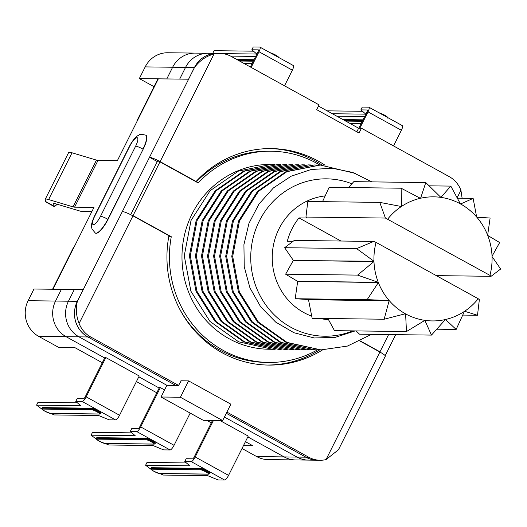 <?xml version="1.0" encoding="UTF-8"?>
<svg xmlns="http://www.w3.org/2000/svg" width="527" height="527" viewBox="0 0 527 527"><rect width="100%" height="100%" fill="white"/><g stroke="black" fill="none" stroke-linecap="round" stroke-linejoin="round"><path stroke-width="0.79" d="M42.114 409.268L36.58 405.131L37.99 402.325L77.39 402.819M77.173 398.623L83.628 398.702A2.115 0.573 118.9 0 0 85.209 396.844L104.88 357.563L105.848 357.576L86.178 396.851A5.283 1.436 118.9 0 1 82.225 401.508L75.769 401.429L77.173 398.623M105.848 357.576L139.22 375.975L119.55 415.256A5.283 1.436 118.9 0 1 115.597 419.914L109.142 419.828L98.529 415.5L54.38 414.947L50.717 413.451M36.58 405.131L80.73 405.685L75.769 401.429M42.213 407.694A5.283 0.731 26.6 0 1 42.483 407.602L42.193 408.188A5.283 0.731 -153.4 0 0 41.916 408.273L42.213 407.694M41.916 408.273C41.738 408.392 40.019 409.565 50.526 413.445L99.761 414.064L100.888 413.043A5.283 0.731 26.6 0 0 97.146 410.355A5.283 0.731 26.6 0 0 91.718 408.221L42.483 407.602M151.124 469.379L145.597 465.242L147 462.436L186.406 462.93M213.481 420.441L195.194 456.968A5.283 1.436 118.9 0 1 191.235 461.619L184.779 461.54L186.183 458.734L192.645 458.813A2.115 0.573 118.9 0 0 194.226 456.955L212.513 420.427M220.009 420.526L248.237 436.086L228.566 475.367A5.283 1.436 118.9 0 1 224.607 480.025L218.152 479.939L207.539 475.611L163.39 475.058L159.727 473.562M145.597 465.242L189.74 465.796L184.779 461.54M151.223 467.805A5.283 0.731 26.6 0 1 151.499 467.712L151.203 468.299A5.283 0.731 -153.4 0 0 150.933 468.391L151.223 467.805M150.933 468.391C150.755 468.503 149.029 469.676 159.536 473.562L208.771 474.181L209.898 473.154A5.283 0.731 26.6 0 0 206.156 470.466A5.283 0.731 26.6 0 0 200.728 468.332L151.499 467.712M253.296 61.191L239.554 61.013M252.104 63.569L244.001 63.471M222.644 53.609L256.82 54.044L251.86 49.782L258.316 49.861A2.115 0.573 -61.1 0 1 258.401 49.887A2.115 0.573 -61.1 0 1 258.026 51.745L250.391 66.988M230.635 56.112L255.681 56.422M284.521 85.815L292.366 70.157A5.283 1.436 -61.1 0 0 293.302 65.513L259.93 47.107A5.283 1.436 -61.1 0 0 259.719 47.061L253.263 46.975L251.86 49.782M251.155 67.41L258.994 51.751A5.283 1.436 -61.1 0 0 259.93 47.107M212.756 53.326L214.081 50.678L253.48 51.178M131.678 428.682L138.133 428.761A2.115 0.573 118.9 0 0 139.721 426.896L159.391 387.615L160.36 387.628L140.689 426.91A5.283 1.436 118.9 0 1 136.73 431.567L130.274 431.481L131.678 428.682M131.895 432.878L92.495 432.384L91.085 435.19L96.619 439.32M130.274 431.481L135.235 435.743L91.085 435.19M190.194 413.089L174.055 445.308A5.283 1.436 118.9 0 1 170.102 449.966L163.647 449.887L153.034 445.559L108.885 444.999L105.222 443.503M96.988 437.66L96.698 438.247A5.283 0.731 26.6 0 0 96.428 438.332L96.718 437.746A5.283 0.731 -153.4 0 1 96.988 437.66L146.223 438.28L145.933 438.859A5.283 0.731 26.6 0 1 151.361 440.994A5.283 0.731 26.6 0 1 155.103 443.681L155.393 443.095A5.283 0.731 -153.4 0 0 151.651 440.414A5.283 0.731 -153.4 0 0 146.223 438.28M160.36 387.628L164.562 389.947M362.306 121.302L345.699 121.091M361.114 123.687L350.152 123.549M332.353 113.733L365.83 114.155L360.87 109.893L367.326 109.978A2.115 0.573 -61.1 0 1 367.411 109.998A2.115 0.573 -61.1 0 1 367.036 111.856L358.854 128.199M336.799 116.184L364.691 116.539M393.537 145.926L401.376 130.268A5.283 1.436 -61.1 0 0 402.312 125.624L368.94 107.225A5.283 1.436 -61.1 0 0 368.735 107.172L362.273 107.086L360.87 109.893M359.822 128.213L368.004 111.869A5.283 1.436 -61.1 0 0 368.94 107.225M327.115 110.841L362.497 111.289M145.854 135.228A15.843 4.315 118.9 0 1 145.966 135.281A15.843 4.315 118.9 0 1 143.16 149.213L108.035 219.357A15.843 4.315 118.9 0 1 95.539 233.171A15.843 4.315 118.9 0 1 95.433 233.105M181.242 380.79L178.574 385.428L90.749 337.003A26.403 25.138 -89.3 0 1 79.103 323.42C76.138 315.93 75.565 308.565 77.383 301.319L83.24 289.633L52.977 289.251L93.951 207.414L74.584 207.17L97.996 160.412L117.369 160.656L137.376 120.696A9.242 1.285 -153.4 0 0 136.901 120.854A9.242 1.285 -153.4 0 0 137.06 121.329M322.55 349.902A108.259 103.075 90.7 0 1 268.651 365.079A108.259 103.075 90.7 0 1 168.943 235.714L132.956 215.866A9.242 1.285 -153.4 0 0 122.343 211.538L188.613 79.202L158.337 78.846A9.242 1.285 -153.4 0 0 157.856 79.004L136.901 120.854M57.272 204.265L54.38 206.656L53.504 203.494A5.283 0.731 -153.4 0 1 53.51 203.402A5.283 0.731 -153.4 0 1 54.736 203.508L79.873 211.031A11.884 1.647 -153.4 0 0 82.014 211.465L91.863 211.584M73.042 206.861L96.461 160.103L72.028 152.79A14.519 2.016 -153.4 0 0 68.662 152.507L45.25 199.265A14.519 2.016 -153.4 0 1 48.609 199.555L73.042 206.861A8.544 1.186 -153.4 0 0 74.584 207.17M45.25 199.265A14.519 2.016 -153.4 0 0 45.23 199.509L45.961 202.012L54.38 206.656M96.461 160.103A8.544 1.186 -153.4 0 0 97.996 160.412M73.932 247.4A9.242 1.285 -153.4 0 0 73.457 247.552L52.575 289.244M52.977 289.251A9.242 1.285 -153.4 0 0 52.496 289.402M130.709 214.687L157.296 161.591L157.731 161.829M325.067 165.241A108.259 103.075 90.7 0 0 271.372 148.588A108.259 103.075 90.7 0 0 196.103 181.466L160.122 161.624A9.242 1.285 -153.4 0 0 149.51 157.296L157.296 161.591M462.126 198.284L460.921 190.247A26.403 25.138 -89.3 0 0 449.274 176.664L361.45 128.232L359.052 133.028L316.668 109.656L319.072 104.866L231.248 56.435A26.403 25.138 90.7 0 0 219.871 53.418A26.403 25.138 90.7 0 0 213.975 54.077C206.301 55.994 199.799 60.473 194.47 67.515L188.613 79.202M77.383 301.319A26.403 25.138 90.7 0 0 76.277 323.38A26.403 25.138 90.7 0 0 87.923 336.97L175.748 385.395L178.574 385.428M360.04 341.088L379.901 352.043A9.242 1.285 -153.4 0 1 385.342 356.14L338.466 449.755L326.048 459.59L379.901 352.043M226.913 412.088L308.776 457.232A26.403 25.138 90.7 0 0 320.152 460.249A26.403 25.138 90.7 0 0 326.048 459.59M196.103 181.466L195.51 181.459M219.871 53.418L217.045 53.379A26.403 25.138 90.7 0 0 211.149 54.037A26.403 25.138 90.7 0 0 194.47 67.515M322.056 165.083A108.259 103.075 90.7 0 0 269.962 148.574M267.235 365.053A108.259 103.075 90.7 0 0 319.705 349.875M308.776 457.232L305.95 457.192L226.314 413.28M305.95 457.192A26.403 25.138 90.7 0 0 317.326 460.216L320.152 460.249M356.825 131.796L358.623 128.199L361.45 128.232M385.178 355.666L395.705 334.645M154.016 86.678L139.339 78.582L166.782 78.931L172.639 67.239L185.55 67.403A26.403 25.138 90.7 0 1 208.125 53.267L195.214 53.102A26.403 25.138 90.7 0 0 172.639 67.239L166.782 78.931L188.574 79.202L194.43 67.515A26.403 25.138 90.7 0 1 217.005 53.379L208.125 53.267A26.403 25.138 90.7 0 0 185.55 67.403L179.694 79.09L185.55 67.403L194.43 67.515M256.675 456.573L284.119 456.916A26.403 25.138 90.7 0 0 295.495 459.939L268.052 459.597A26.403 25.138 90.7 0 1 256.675 456.573L242.025 448.49M226.307 413.3L305.91 457.192L297.03 457.08A26.403 25.138 90.7 0 0 308.407 460.104L295.495 459.939A26.403 25.138 90.7 0 1 284.119 456.916L247.822 436.903L284.119 456.916L297.03 457.08L224.43 417.048L297.03 457.08A26.403 25.138 90.7 0 0 308.407 460.104L317.287 460.216A26.403 25.138 90.7 0 0 317.307 460.216M87.884 336.97L175.761 385.428L166.881 385.316L79.004 336.858L87.884 336.97A26.403 25.138 90.7 0 1 77.344 301.319L83.233 289.646M159.18 388.024L138.812 376.792L159.18 388.024M83.2 289.633L74.32 289.521L68.47 301.207L74.32 289.521L33.965 289.013L28.115 300.7L55.552 301.049L61.409 289.356L55.552 301.049A26.403 25.138 90.7 0 0 66.092 336.694L104.675 357.971L66.092 336.694L79.004 336.858A26.403 25.138 90.7 0 1 68.47 301.207A26.403 25.138 90.7 0 0 79.004 336.858L166.881 385.316L161.031 397.002L180.399 397.246L222.671 420.559L203.297 420.315L161.031 397.002M28.115 300.7A26.403 25.138 90.7 0 0 38.649 336.351L66.092 336.694A26.403 25.138 90.7 0 1 55.552 301.049L77.344 301.319M102.291 362.741L74.814 347.596L58.675 347.392L38.649 336.351M195.214 53.102A26.403 25.138 90.7 0 0 172.639 67.239L145.195 66.896A26.403 25.138 90.7 0 1 167.777 52.759L195.214 53.102M136.421 381.568L156.796 392.799M206.775 420.355L211.301 422.852M245.437 441.679L252.795 445.737L243.461 445.618M139.339 78.582L145.195 66.896M318.466 106.072L358.617 128.213M319.81 165.037A105.617 100.558 90.7 0 0 271.3 151.223L268.474 151.19A105.617 100.558 90.7 0 0 196.321 181.907M305.91 457.192A26.403 25.138 90.7 0 0 317.287 460.216M271.3 151.223A105.617 100.558 90.7 0 0 198.205 182.941L159.964 161.855L133.035 215.635L171.275 236.722A105.617 100.558 90.7 0 0 268.645 362.438A105.617 100.558 90.7 0 0 314.626 351.404A105.617 100.558 90.7 0 0 317.55 349.816M157.178 161.822L159.964 161.855M132.514 215.629L133.035 215.635M178.607 306.991A105.617 100.558 90.7 0 0 265.819 362.405L268.645 362.438M180.899 380.784L188.594 380.883L180.399 397.246M188.594 380.883L230.866 404.189L222.671 420.559M379.466 351.799L379.98 351.805L388.616 334.559M272.597 349.289L268.81 349.236A92.416 87.989 -89.3 0 1 181.986 255.727A92.416 87.989 -89.3 0 1 271.135 164.424L238.514 171.051L210.095 190.728L191.024 220.477L184.259 255.76L190.893 291.207L209.97 321.43L238.639 341.825L272.597 349.289L275.16 349.282M360.303 340.956L379.98 351.805M168.759 236.689L171.275 236.722M274.455 164.51L271.892 164.437M280.509 164.582L277.946 164.51L244.568 171.123L216.149 190.807L197.078 220.549L190.313 255.832L196.946 291.286L216.024 321.51L244.693 341.898L278.651 349.361L281.207 349.355M277.946 164.51L243.632 171.117L215.214 190.794L196.143 220.543L189.384 255.819L196.011 291.273L215.088 321.496L243.757 341.891L278.651 349.361M286.556 164.661L284 164.589L250.621 171.203L222.203 190.879L203.132 220.629L196.367 255.911L203 291.359L222.078 321.582L250.747 341.977L284.705 349.441L287.261 349.434M284 164.589L249.686 171.189L221.268 190.873L202.197 220.615L195.438 255.898L202.065 291.345L221.142 321.569L249.811 341.964L284.705 349.441M292.61 164.734L290.054 164.661L256.675 171.282L228.25 190.958L209.179 220.708L202.421 255.99L209.054 291.438L228.132 321.661L256.801 342.056L290.752 349.513L293.315 349.506M290.054 164.661L255.74 171.268L227.321 190.945L208.251 220.694L201.492 255.97L208.119 291.424L227.196 321.648L255.865 342.043L290.752 349.513M298.664 164.813L296.108 164.74L262.729 171.354L234.304 191.037L215.233 220.78L208.475 256.063L215.108 291.517L234.179 321.733L262.854 342.128L296.806 349.592L299.369 349.585M296.108 164.74L261.794 171.341L233.375 191.024L214.305 220.767L207.539 256.05L214.173 291.497L233.25 321.72L261.919 342.115L296.806 349.592M304.718 164.885L302.155 164.813L268.777 171.433L240.358 191.11L221.287 220.859L214.529 256.142L221.162 291.589L240.233 321.813L268.908 342.207L302.86 349.664L305.423 349.658M302.155 164.813L267.848 171.42L239.429 191.097L220.358 220.846L213.593 256.129L220.227 291.576L239.304 321.799L267.973 342.194L302.86 349.664M310.772 164.964L308.209 164.892L274.83 171.506L246.412 191.189L227.341 220.932L220.582 256.214L227.216 291.668L246.287 321.892L274.956 342.28L308.914 349.744L311.477 349.737M308.209 164.892L273.902 171.499L245.483 191.176L226.412 220.918L219.647 256.201L226.281 291.648L245.351 321.872L274.027 342.267L308.914 349.744M316.826 165.043L314.263 164.971L280.884 171.585L252.466 191.261L233.395 221.011L226.636 256.293L233.263 291.741L252.341 321.964L281.01 342.359L314.968 349.816L317.531 349.809M314.263 164.971L279.949 171.571L251.531 191.248L232.466 220.997L225.701 256.28L232.335 291.727L251.405 321.951L280.074 342.346L314.968 349.816M355.573 173.462L320.317 165.043L286.938 171.657L258.52 191.341L239.449 221.083L232.684 256.366L239.317 291.82L258.395 322.043L287.063 342.431L321.022 349.895L347.398 346.087L371.548 334.342M320.317 165.043L286.003 171.65L257.584 191.327L238.52 221.07L231.755 256.353L238.388 291.806L257.459 322.03L286.128 342.418L321.022 349.895M352.728 330.877A78.694 74.926 -89.3 0 1 250.733 258.111A78.694 74.926 -89.3 0 1 351.878 183.778M371.845 181.881L352.8 172.454L332.162 168.232L311.187 169.496L291.187 176.196L273.421 187.922L259.034 203.949L248.975 223.277L243.922 244.653L244.238 266.669L249.936 287.854L260.648 306.767L275.68 322.096L293.994 332.761L314.323 337.972L335.212 337.352L355.158 330.903M328.44 319.579A62.048 59.077 -89.3 0 1 319.527 318.42M311.72 316.167A62.048 59.077 -89.3 0 1 272.63 250.457A62.048 59.077 -89.3 0 1 325.133 195.906M462.778 315.087L477.495 315.271L479.353 299.692L478.233 298.743A62.048 59.077 -89.3 0 1 464.63 311.253L464.419 311.391A62.048 59.077 -89.3 0 1 445.651 319.474L445.407 319.533A62.048 59.077 -89.3 0 1 425.151 320.39L424.907 320.357A62.048 59.077 -89.3 0 1 405.599 313.888L405.375 313.763A62.048 59.077 -89.3 0 1 389.354 300.752L308.644 299.738A62.048 59.077 -89.3 0 1 308.473 299.54L312.155 318.328L384.137 319.23L389.183 300.555A62.048 59.077 -89.3 0 1 378.366 282.564L378.274 282.32A62.048 59.077 -89.3 0 1 373.972 261.517L373.966 261.254A62.048 59.077 -89.3 0 1 376.067 242.4L373.709 241.438L294.231 240.437L284.646 247.716L293.256 260.239A62.048 59.077 -89.3 0 0 293.262 260.503L285.634 274.198L297.564 281.306A62.048 59.077 -89.3 0 0 297.656 281.55L295.186 298.723L308.473 299.54L389.183 300.555L367.167 299.632L378.366 282.564L297.564 281.306L378.274 282.32L357.609 275.107L373.972 261.517L293.262 260.503L373.966 261.254L356.621 248.619L373.709 241.438M387.773 219.021A62.048 59.077 -89.3 0 1 401.376 206.512L401.587 206.373A62.048 59.077 -89.3 0 1 420.348 198.29L420.599 198.231A62.048 59.077 -89.3 0 1 440.849 197.375L441.099 197.408A62.048 59.077 -89.3 0 1 460.407 203.877L460.631 204.002A62.048 59.077 -89.3 0 1 476.652 217.012L476.823 217.21A62.048 59.077 -89.3 0 1 487.64 235.2L487.732 235.444A62.048 59.077 -89.3 0 1 492.034 256.247L492.04 256.511A62.048 59.077 -89.3 0 1 489.939 275.357L385.415 218.053L305.943 217.058L307.063 218.007L298.993 217.908A62.048 59.077 90.7 0 0 287.287 241.287L292.992 241.359M298.993 217.908L340.916 241.023M478.233 298.743L376.067 242.4M356.127 330.916L359.506 334.19L431.481 335.093L424.854 320.39M327.873 318.525L334.493 330.646L406.475 331.549L405.599 313.888L404.94 313.881M436.31 275.621L491.065 276.313L489.939 275.357M385.415 218.053L379.776 202.381L307.801 201.479L305.943 217.058M400.586 206.36L401.587 206.373L401.126 188.211L329.144 187.309L322.517 201.663M420.236 198.231L420.599 198.231L425.79 182.559L353.815 181.65L348.466 187.553M284.646 247.716L356.621 248.619M477.495 315.271L464.557 311.253M464.419 311.391L456.151 329.441L445.467 319.474M436.83 329.197L456.151 329.441M445.407 319.533L431.481 335.093M424.907 320.357L406.475 331.549M405.375 313.763L384.137 319.23M295.186 298.723L367.167 299.632M285.634 274.198L357.609 275.107M492.04 256.511L500.65 269.033L491.065 276.313M401.376 206.512L379.776 202.381M401.126 188.211L420.348 198.29M425.79 182.559L440.849 197.375M440.882 197.408L450.802 186.103L460.407 203.877M429.169 185.833L450.802 186.103M460.519 203.995L473.141 198.422L457.423 198.224M473.141 198.422L476.652 217.012M476.823 217.21L490.11 218.026L487.64 235.2M487.732 235.444L499.662 242.545L492.034 256.247M115.597 419.914L82.225 401.508M119.55 415.256L86.178 396.851M91.718 408.221L91.421 408.807L42.193 408.188A0.659 0.626 90.7 0 0 42.456 409.077A4.618 0.639 -153.4 0 0 44.933 411.205A4.618 0.639 -153.4 0 0 50.243 413.372L99.471 413.991A4.618 0.639 -153.4 0 0 96.994 411.864A4.618 0.639 -153.4 0 0 91.685 409.696L42.456 409.077M100.598 413.623A5.283 0.731 -153.4 0 0 96.856 410.941A5.283 0.731 -153.4 0 0 91.421 408.807A0.659 0.626 90.7 0 0 91.685 409.696M224.607 480.025L191.235 461.619M228.566 475.367L195.194 456.968M200.728 468.332L200.438 468.918L151.203 468.299A0.659 0.626 90.7 0 0 151.466 469.188A4.618 0.639 -153.4 0 0 153.95 471.322A4.618 0.639 -153.4 0 0 159.253 473.483L208.488 474.102A4.618 0.639 -153.4 0 0 206.004 471.975A4.618 0.639 -153.4 0 0 200.701 469.807L151.466 469.188M209.608 473.733A5.283 0.731 -153.4 0 0 205.866 471.052A5.283 0.731 -153.4 0 0 200.438 468.918A0.659 0.626 90.7 0 0 200.701 469.807M253.586 60.605L238.461 60.414M254.027 59.722L236.814 59.505M292.366 70.157L258.994 51.751M277.228 56.646A5.283 0.731 -153.4 0 0 273.638 54.67M278.223 57.199A4.618 0.639 -153.4 0 0 275.661 55.071A4.618 0.639 -153.4 0 0 270.456 52.917M136.73 431.567L170.102 449.966M140.689 426.91L174.055 445.308M96.961 439.136A0.659 0.626 90.7 0 1 96.698 438.247L145.933 438.859A0.659 0.626 90.7 0 0 146.196 439.755A4.618 0.639 26.6 0 1 151.499 441.916A4.618 0.639 26.6 0 1 153.983 444.05L104.748 443.431A4.618 0.639 26.6 0 1 99.445 441.264A4.618 0.639 26.6 0 1 96.961 439.136L146.196 439.755M155.103 443.681L154.266 444.123A0.659 0.626 -89.3 0 1 153.983 444.05M154.266 444.123L105.031 443.503A0.659 0.626 -89.3 0 1 104.748 443.431M362.596 120.716L344.612 120.492M363.044 119.833L342.965 119.583M401.376 130.268L368.004 111.869M386.238 116.763A5.283 0.731 -153.4 0 0 382.648 114.781M387.24 117.31A4.618 0.639 -153.4 0 0 384.67 115.182A4.618 0.639 -153.4 0 0 379.466 113.028M108.035 219.357L107.811 219.232A15.843 4.315 118.9 0 1 95.321 233.046L95.539 233.171M143.16 149.213L107.811 219.232A6.337 0.883 -153.4 0 0 100.532 216.268A9.506 2.589 118.9 0 1 93.417 224.647A9.506 2.589 118.9 0 1 94.722 216.195L129.846 146.051A9.506 2.589 118.9 0 1 136.967 137.672A9.506 2.589 118.9 0 1 135.656 146.124L100.532 216.268M95.321 233.046L91.955 228.949C91.751 226.505 89.998 226.426 94.399 216.301A6.337 0.883 26.6 0 1 94.722 216.195M137.376 120.696L158.337 78.846M83.24 289.633L122.343 211.538M145.966 135.281L145.742 135.162A15.843 4.315 118.9 0 1 142.936 149.095A6.337 0.883 -153.4 0 0 135.656 146.124M94.399 216.301L129.523 146.157A6.337 0.883 26.6 0 1 129.846 146.051M54.103 206.189L45.678 201.545M79.103 323.42L132.956 215.866M160.122 161.624L213.975 54.077M48.609 199.555L72.028 152.79M90.749 337.003L87.923 336.97M457.166 197.75L460.921 190.247M270.068 52.832C270.384 52.469 272.914 53.622 277.663 56.297L278.678 58.003M96.428 438.332C96.243 438.444 94.524 439.617 105.031 443.503M379.084 112.943C379.394 112.58 381.923 113.74 386.673 116.414L387.688 118.114M145.742 135.162C137.6 133.311 139.747 135.485 137.718 135.722C135.017 137.494 132.284 140.972 129.523 146.157"/></g></svg>
